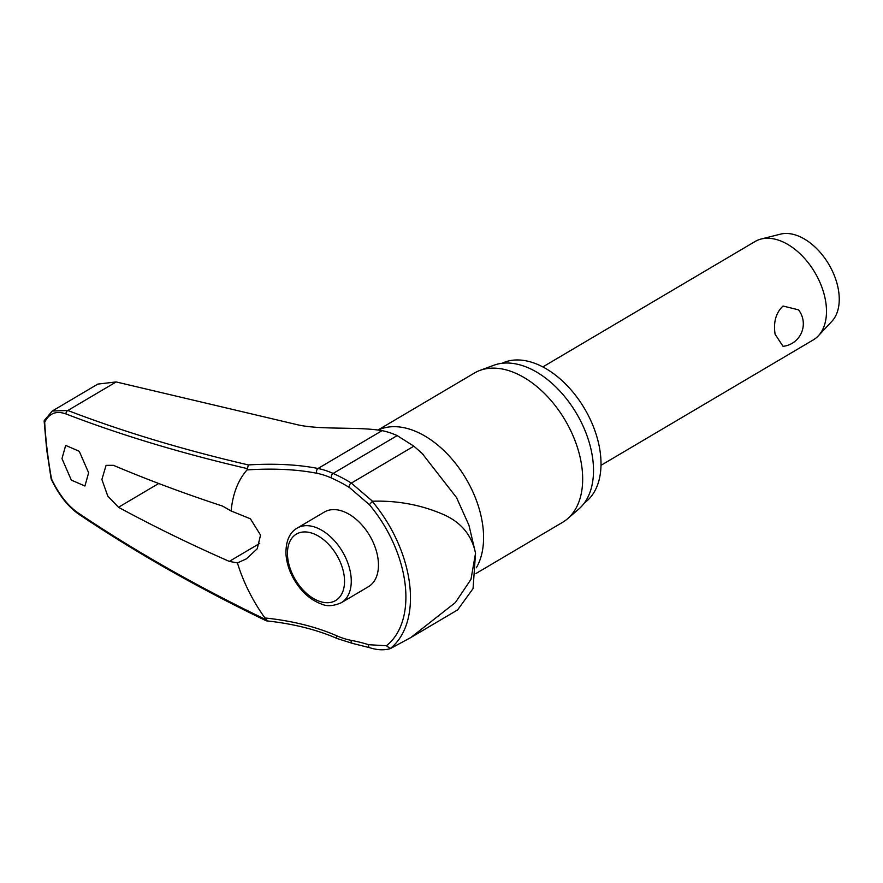 <?xml version="1.0" encoding="UTF-8"?>
<svg xmlns="http://www.w3.org/2000/svg" width="883" height="883" viewBox="0 0 883 883"><rect width="100%" height="100%" fill="white"/><g stroke="black" fill="none" stroke-linecap="round" stroke-linejoin="round"><path stroke-width="1.32" d="M265.628 619.402L265.64 619.524A1832.92 939.6 177.9 0 1 78.013 512.846C67.836 505.76 59.018 494.513 51.556 479.094A412.913 257.637 59.4 0 1 47.207 450.385A412.913 257.637 59.4 0 1 44.68 422.273C49.183 413.233 56.302 410.463 66.048 413.972A1832.92 698.817 -11.4 0 0 247.383 468.63L247.041 469.911A167.527 63.874 168.6 0 1 317.085 473.332A2.859 1.954 -78.7 0 1 316.6 472.228A2.859 1.954 -78.7 0 1 318.001 468.498A170.033 64.823 -11.4 0 0 248.366 464.933L247.406 468.763M410.783 637.57L457.626 609.888L473.056 588.608L475.54 553.222L470.97 579.38L455.352 602.581L410.783 637.57L390.33 648.597L386.423 645.749L368.509 644.7A167.527 62.836 -11.7 0 0 351.191 640.363A92.075 57.45 59.4 0 1 336.743 635.793A2.859 1.689 113.7 0 0 336.555 637.118A2.859 1.689 113.7 0 0 337.328 638.597C316.865 629.656 293.222 623.74 266.401 620.837L266.213 620.782C198.035 587.923 135.529 552.383 78.719 514.16A2.859 2.009 -56.1 0 1 78.013 512.846M267.196 620.495L264.955 617.968A121.368 75.728 59.4 0 1 237.428 562.924L229.293 561.389A1834.94 875.991 175.1 0 1 118.488 507.272L107.759 496.036L101.887 479.491L106.07 465.352L113.41 465.319A1834.94 771.323 -8.9 0 0 222.604 506.102L231.136 510.981L250.386 518.785L260.54 535.076L257.24 548.773L246.368 558.851L237.428 562.924M317.085 473.332A92.075 57.45 59.4 0 1 331.544 478.056A167.527 86.766 178.3 0 1 349.491 487.571L369.359 504.668L372.494 501.224C397.582 500.44 421.246 504.877 443.476 514.535C461.125 522.317 471.809 535.208 475.54 553.222L468.961 525.275L456.533 497.582L422.118 453.409L413.862 446.169L397.184 435.595A96.313 60.088 -120.6 0 0 389.889 432.736A96.313 60.088 -120.6 0 0 382.063 430.65C356.909 426.334 319.293 430.308 295.982 424.392L116.159 381.942L67.848 410.485L52.263 411.025L97.858 384.072M97.87 384.083L116.159 381.942M502.019 363.288A81.159 50.64 59.4 0 1 562.096 380.672A81.159 50.64 59.4 0 1 600.374 453.509A81.159 50.64 59.4 0 1 584.469 502.835M378.067 429.966L474.436 373.023A86.689 54.095 59.4 0 1 479.944 370.407A86.689 54.095 59.4 0 1 581.996 468.067A86.689 54.095 59.4 0 1 567.581 518.74A86.689 54.095 59.4 0 1 562.637 522.294L476.014 573.475M567.581 518.74L578.884 508.972A84.017 52.417 -120.6 0 0 592.857 459.855A84.017 52.417 -120.6 0 0 493.95 365.22L479.944 370.407M88.631 472.78L84.934 486.014L71.335 480.109L61.976 458.619L65.673 445.396L79.271 451.301L88.631 472.78M336.743 635.793A167.527 85.883 -2.1 0 0 264.955 617.968M297.152 528.122L324.348 512.052A43.344 27.042 59.4 0 1 356.887 519.955A43.344 27.042 59.4 0 1 378.123 559.568A43.344 27.042 59.4 0 1 368.443 586.687L341.246 602.758A43.344 27.042 -120.6 0 0 350.926 575.639A43.344 27.042 -120.6 0 0 314.547 526.996A43.344 27.042 -120.6 0 0 297.152 528.122C289.569 532.504 285.827 541.014 285.949 553.641C286.467 562.46 289.216 571.18 294.205 579.822C301.633 592.173 310.86 600.297 321.887 604.193C326.997 606.555 333.454 606.08 341.246 602.758M372.173 501.29A108.09 67.439 -120.6 0 1 409.635 584.193A108.09 67.439 -120.6 0 1 390.021 648.729L389.833 648.795C383.63 650.396 376.964 650.043 369.822 647.736A2.859 2.219 108 0 0 369.834 647.736A2.859 2.219 108 0 0 369.955 647.78M51.678 478.465L51.556 479.094L51.678 478.465M600.992 465.33L813.287 339.9A57.163 35.662 -120.6 0 0 818.353 335.816A57.163 35.662 -120.6 0 0 826.047 304.149A57.163 35.662 -120.6 0 0 761.168 239.017A57.163 35.662 -120.6 0 0 755.131 241.478L542.846 366.909M783.033 346.335L775.097 334.249C773.265 322.129 775.914 312.725 783.044 306.037L798.508 309.834A22.671 22.671 0 0 1 783.033 346.335M818.353 335.816L831.929 321.269A51.446 32.097 -120.6 0 0 838.85 292.77A51.446 32.097 -120.6 0 0 780.451 234.15L761.168 239.017M44.68 422.273L44.26 420.54L52.285 411.003M372.494 501.224L351.346 483.1A170.033 88.057 -1.7 0 0 333.123 473.443A96.313 60.088 -120.6 0 0 318.001 468.498L382.063 430.65M231.136 510.981A121.368 75.728 59.4 0 1 247.041 469.911M349.491 487.571A2.859 1.932 -58 0 1 349.182 486.522A2.859 1.932 -58 0 1 351.346 483.1L413.862 446.169M331.544 478.056A2.859 1.678 -65.8 0 1 331.268 477.019A2.859 1.678 -65.8 0 1 333.123 473.443L397.184 435.595M351.191 640.363A2.859 1.965 100.7 0 0 351.213 641.753A2.859 1.965 100.7 0 0 352.604 643.42L369.834 647.736A2.859 2.219 108 0 1 368.498 646.08A2.859 2.219 108 0 1 368.509 644.7M378.332 429.999A86.689 54.095 59.4 0 1 442.317 449.083A86.689 54.095 59.4 0 1 482.902 526.61A86.689 54.095 59.4 0 1 476.312 567.802M259.757 543.387L229.293 561.389M369.359 504.668A103.708 64.713 59.4 0 1 405.087 583.95A103.708 64.713 59.4 0 1 386.423 645.749M287.759 558.255A38.587 24.073 -120.6 0 0 320.143 601.544A38.587 24.073 -120.6 0 0 344.238 576.411A38.587 24.073 -120.6 0 0 311.854 533.111A38.587 24.073 -120.6 0 0 287.759 558.255M248.366 464.933A1830.062 697.725 168.6 0 1 67.848 410.485A2.859 2.263 111 0 0 66.048 413.972M118.488 507.272L158.719 483.498M44.15 421.158L46.711 449.778L51.148 478.961C58.786 494.933 67.98 506.665 78.719 514.16M337.328 638.597L352.604 643.42M422.129 453.409L423.487 454.69"/></g></svg>
